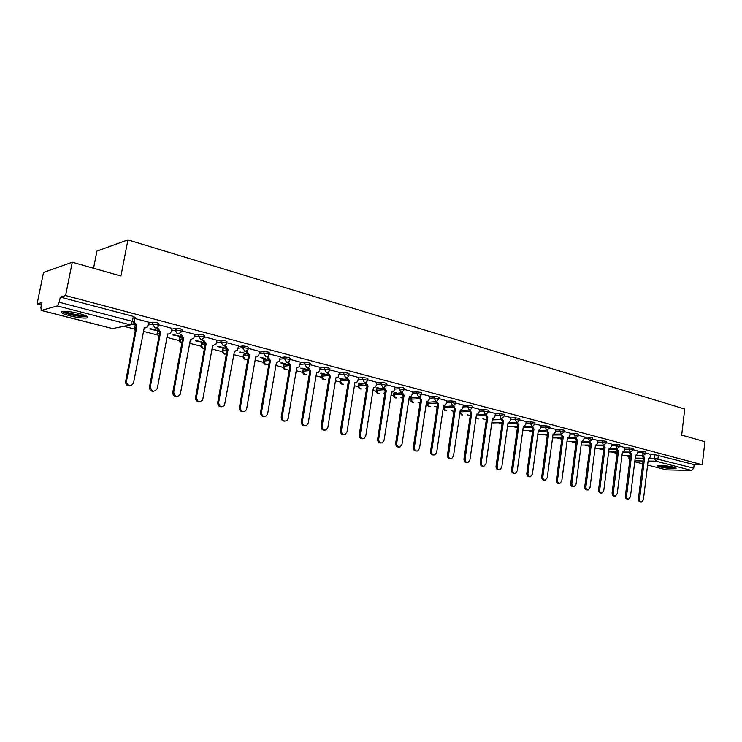 <?xml version="1.0" encoding="UTF-8"?>
<svg xmlns="http://www.w3.org/2000/svg" width="742" height="742" viewBox="0 0 742 742"><rect width="100%" height="100%" fill="white"/><g stroke="black" fill="none" stroke-linecap="round" stroke-linejoin="round"><path stroke-width="1.11" d="M158.658 325.117L158.909 323.79L157.23 322.714L152.889 322.186L152.537 323.939L156.905 324.467L158.584 325.525C158.037 327.398 156.84 328.196 154.967 327.908L152.537 323.939L147.983 324.866M181.892 331.22L182.133 329.912L180.547 328.882L176.216 328.354L175.9 330.079L180.223 330.607L181.818 331.628L178.275 333.993C176.513 333.334 175.724 332.036 175.9 330.079L171.346 330.932M204.56 337.174L204.801 335.876L203.289 334.883L198.995 334.364L198.689 336.07L202.974 336.59L204.495 337.573L201.008 339.929L198.689 336.07L194.144 336.849M226.69 342.999L226.922 341.7L225.475 340.754L221.218 340.235L220.921 341.923L225.169 342.433L226.616 343.379L226.245 344.279L223.184 345.726L220.921 341.923L216.376 342.628M248.282 348.675L248.505 347.386L247.123 346.468L242.912 345.957L242.615 347.627L246.836 348.137L248.218 349.046L247.661 350.205L244.832 351.374L242.615 347.627L238.08 348.267M269.365 354.212L269.587 352.932L268.261 352.06L264.087 351.55L263.8 353.192L267.973 353.711L269.3 354.574L268.567 355.965L265.961 356.893L263.8 353.192L259.273 353.786M289.955 359.629L290.168 358.349L288.907 357.514L284.77 357.004L284.492 358.636L288.629 359.147L289.899 359.981L288.99 361.54L286.607 362.281L284.492 358.636L279.966 359.174M310.073 364.925L310.286 363.645L309.071 362.838L304.971 362.337L304.693 363.951L308.802 364.452L310.017 365.259L308.95 366.965L306.761 367.55L304.693 363.951L300.176 364.433M329.726 370.091L329.93 368.82L328.771 368.051L324.699 367.54L324.44 369.136L328.511 369.646L329.671 370.416L328.456 372.234L326.461 372.697L324.44 369.136L319.923 369.581M348.935 375.146L349.139 373.875L348.026 373.133L343.991 372.632L343.741 374.209L348.888 375.452L347.534 377.363L345.716 377.724L343.741 374.209L339.233 374.617M367.717 380.08L367.921 378.819L366.845 378.105L362.847 377.613L362.597 379.171L367.67 380.377L366.205 382.353L364.535 382.64L362.597 379.171L358.098 379.533M386.09 384.913L386.285 383.66L385.256 382.974L381.286 382.473L381.045 384.022L386.044 385.2L384.477 387.222L382.937 387.445L381.045 384.022L376.556 384.356M404.056 389.643L404.251 388.391L403.258 387.732L399.326 387.241L399.085 388.762L404.01 389.912L402.35 391.971L400.94 392.147L399.085 388.762L394.605 389.058M421.632 394.262L421.818 393.019L420.862 392.379L416.967 391.897L416.735 393.408L421.595 394.531L419.851 396.608L418.553 396.747L416.735 393.408L412.264 393.668M438.837 398.788L439.023 397.545L438.095 396.933L434.237 396.451L434.014 397.944L438.791 399.038L436.992 401.144L435.786 401.246L434.014 397.944L429.544 398.185M455.671 403.212L455.857 401.978L454.967 401.394L451.136 400.912L450.913 402.396L455.634 403.462L453.77 405.577L452.657 405.651L450.913 402.396L446.461 402.6M472.153 407.553L472.329 406.319L471.476 405.753L467.683 405.28L467.469 406.746L472.125 407.785L470.205 409.909L469.176 409.964L467.469 406.746L463.017 406.931M488.301 411.801L488.477 410.567L487.652 410.029L483.877 409.556L483.673 411.003L488.264 412.023L486.307 414.147L485.351 414.184L483.673 411.003L479.239 411.161M504.106 415.956L504.282 414.732L503.484 414.212L499.746 413.739L499.542 415.177L504.078 416.169L502.074 418.303L501.184 418.321L499.542 415.177L495.118 415.316M519.604 420.037L519.771 418.813L519.001 418.312L515.291 417.839L515.096 419.267L519.576 420.241L517.536 422.365L508.029 422.578M534.778 424.025L534.945 422.81L534.203 422.328L530.521 421.864L530.335 423.274L534.75 424.22L532.691 426.344L531.912 426.344L530.335 423.274L525.93 423.367M549.655 427.939L549.822 426.733L549.108 426.27L545.453 425.806L545.268 427.197L549.627 428.134L546.817 430.239L545.268 427.197L540.872 427.271M564.245 431.779L564.402 430.573L563.707 430.128L560.089 429.664L559.904 431.046L564.217 431.955L561.425 434.051L559.904 431.046L555.526 431.102M578.537 435.545L578.695 434.339L578.027 433.912L574.429 433.449L574.252 434.821L578.519 435.712L575.746 437.799L574.252 434.821L569.893 434.858M592.561 439.227L592.719 438.04L592.07 437.622L588.499 437.159L588.323 438.522L592.543 439.394L589.788 441.462L588.323 438.522L583.973 438.55M606.316 442.853L606.464 441.657L605.843 441.258L602.3 440.804L602.133 442.149L606.297 443.002L603.571 445.061L602.133 442.149L597.792 442.158M619.811 446.396L619.96 445.219L619.347 444.829L615.841 444.375L615.665 445.71L619.793 446.545L617.084 448.595L615.665 445.71L611.343 445.71M633.047 449.884L633.195 448.706L632.601 448.335L629.123 447.88L628.956 449.207L633.028 450.023L630.348 452.054L628.956 449.207L624.643 449.188M646.041 453.297L645.614 451.767L642.155 451.322L641.997 452.629L646.022 453.436L643.36 455.449L641.997 452.629L637.703 452.601M660.065 466.913C666.975 468.35 672.261 468.851 675.943 468.406C676.546 468.128 675.86 467.72 673.884 467.2C666.956 465.744 661.641 465.243 657.959 465.688C657.347 465.976 658.043 466.384 660.065 466.913M69.98 315.869C77.354 317.641 82.919 318.355 86.684 318.003C89.392 317.196 86.888 315.712 79.181 313.541C71.788 311.751 66.177 311.028 62.365 311.371C59.629 312.206 62.17 313.708 69.98 315.869M72.271 262.223L120.927 276.024L127.939 239.889L684.727 409.027L681.675 435.109L704.9 441.703L702.275 464.742L65.584 295.539L72.271 262.223L43.528 272.481L37.1 303.96L41.385 305.064M86.916 316.797L87.779 317.019M123.738 326.285L134.293 329.003M143.327 331.331L157.165 334.902M166.802 337.387L179.49 340.652M189.702 343.286L201.286 346.273M212.045 349.046L222.572 351.754M233.851 354.667L243.153 357.06M255.137 360.148L263.456 362.291M275.931 365.509L283.296 367.411M296.234 370.74L302.69 372.41M316.073 375.851L321.666 377.298M335.467 380.85L340.216 382.074M354.426 385.738L358.377 386.758M365.667 388.641L366.548 388.864M372.957 390.515L376.148 391.34M383.484 393.232L384.783 393.566M391.09 395.189L393.538 395.82M400.921 397.721L402.618 398.157M408.823 399.762L410.576 400.207M417.987 402.118L420.074 402.656M426.177 404.232L427.253 404.511M434.701 406.43L437.159 407.061M451.071 410.651L453.881 411.374M467.108 414.778L470.261 415.594M482.819 418.831L486.298 419.731M498.234 422.801L502.009 423.775M513.343 426.696L517.406 427.744M528.156 430.518L532.496 431.631M542.68 434.255L547.281 435.443M556.927 437.928L561.787 439.181M570.895 441.527L576.005 442.844M584.603 445.061L589.946 446.434M598.052 448.53L603.487 449.93M611.26 451.934L616.435 453.269M624.217 455.273L629.058 456.515M93.548 268.261L96.942 251.084L127.939 239.889M37.1 303.96L41.904 302.541L40.893 307.513L41.329 310.416L57.403 305.927L59.249 302.263L132.373 321.388L134.163 322.473L135.118 317.511L133.319 316.398L132.373 321.388L130.453 324.875L57.403 305.927M65.584 295.539L60.297 297.106L59.249 302.263M650.669 454.661L654.945 454.698L654.509 458.361L693.742 468.174L691.655 470.437L666.52 469.853L647.599 465.067L666.52 469.853M693.742 468.174L694.15 464.594L702.275 464.742M630.144 452.073L631.674 454.429L626.563 495.906C626.508 497.919 627.176 499.004 628.567 499.162L630.431 496.797L635.514 455.421L637.591 453.51L638.027 451.015L633.065 449.717M616.945 448.604L618.503 451.006L613.272 492.864C613.217 494.905 613.903 495.999 615.341 496.148L617.214 493.764L622.417 452.026L623.057 452.082L624.532 450.097L624.977 447.584L619.83 446.23M611.547 444.078L606.335 442.677M598.006 440.516L592.58 439.051M584.195 436.88L578.565 435.359M570.116 433.17L564.263 431.594M555.758 429.395L549.683 427.754M541.113 425.537L534.806 423.84M526.171 421.604L519.632 419.842M510.932 417.588L504.143 415.761M495.378 413.498L488.329 411.597M479.508 409.315L472.181 407.349M463.296 405.049L455.699 403.008M446.74 400.689L438.865 398.575M412.487 397.193L413.693 397.128M429.841 396.237L421.669 394.039M394.577 392.537L395.43 392.49M395.384 392.75L396.571 392.676L395.755 392.462M412.571 391.693L404.093 389.411M376.639 387.88L377.975 387.843M377.919 388.214L379.088 388.131L377.808 387.797M394.92 387.046L386.128 384.681M358.312 383.113L360.13 383.197M360.065 383.568L361.233 383.484L359.462 383.03M376.88 382.297L367.754 379.848M339.567 378.244L341.895 378.457M341.83 378.828L342.98 378.735L340.708 378.142M358.442 377.437L348.981 374.895M320.396 373.263L323.252 373.606M323.187 373.987L324.319 373.885L321.527 373.152M339.576 372.475L329.763 369.841M300.788 368.162L304.192 368.644M304.127 369.034L305.24 368.922L301.892 368.051M320.284 367.392L310.11 364.665M280.717 362.949L284.705 363.58M284.64 363.97L285.735 363.849L281.812 362.829M300.556 362.198L290.001 359.369M260.182 357.607L264.773 358.395M264.699 358.785L265.784 358.655L261.258 357.477M280.355 356.883L269.411 353.943M239.156 352.144L244.378 353.09M244.303 353.489L245.361 353.34L240.213 352.005M259.681 351.439L248.329 348.397M217.619 346.551L223.425 348.063L224.464 347.905L218.658 346.393M238.507 345.865L226.737 342.711M195.563 340.819L203.039 342.35L196.574 340.652M216.822 340.161L204.616 336.887M172.96 334.939L180.25 336.404M180.176 336.822L180.658 336.738M194.608 334.308L181.948 330.913M171.838 328.316L158.723 324.792M148.493 322.176L134.923 318.531L134.274 321.907M134.525 326.341L135.267 325.831M148.307 323.132L152.861 322.195M157.378 332.277L158.473 331.702M171.671 329.216L176.216 328.354M179.666 338.055L181.224 337.434M194.45 335.152L198.995 334.364M201.425 343.704L203.494 343.036M216.683 340.949L221.218 340.235M222.674 349.213L225.271 348.508M238.377 346.616L242.912 345.957M243.441 354.602L246.576 353.86M259.552 352.144L264.087 351.55M263.725 359.861L267.417 359.1M280.244 357.551L284.77 357.004M283.565 365.008L287.794 364.229M300.445 362.829L304.971 362.337M302.949 370.035L307.717 369.247M320.192 367.995L324.699 367.54M321.917 374.951L327.203 374.172M339.484 373.05L343.991 372.632M340.467 379.765L346.264 378.986M358.349 377.984L362.847 377.613M358.618 384.467L364.916 383.707M376.797 382.816L381.286 382.473M376.38 389.077L383.16 388.335M394.837 387.537L399.326 387.241M393.761 393.585L401.014 392.87M412.496 392.166L416.967 391.897M410.79 398L418.497 397.313M429.766 396.692L434.237 396.451M427.466 402.322L435.6 401.663M446.675 401.125L451.136 400.912M443.79 406.56L452.36 405.939M463.231 405.466L467.683 405.28M460.161 410.447L468.758 410.122M479.443 409.714L483.877 409.556M476.457 414.5L484.832 414.221L486.529 417.05L487.782 417.06L481.289 462.618C481.243 465.021 482.152 466.217 483.997 466.226L486.001 463.704L492.456 418.275L493.513 418.284L494.997 416.225L495.387 413.452M495.322 413.888L499.746 413.739M510.886 417.959L515.291 417.839M526.124 421.966L530.521 421.864M541.066 425.88L545.453 425.806M555.712 429.729L560.089 429.664M570.069 433.495L574.429 433.449M584.149 437.196L588.499 437.159M597.969 440.822L602.3 440.804M611.51 444.375L615.841 444.375M624.81 447.871L629.123 447.88M637.86 451.294L642.155 451.322M650.697 454.392L646.059 453.13M131.325 324.124L134.089 324.838M149.791 328.919L157.749 330.988M60.297 297.106L133.319 316.398M694.15 464.594L654.945 454.698M180.51 336.469L173.943 334.763M157.425 330.468L150.756 328.734M133.764 324.31L131.557 323.735M643.091 455.467L644.594 457.786L643.314 457.74L641.932 455.458M641.227 502.102L640.392 502.056C639.038 501.889 638.38 500.813 638.435 498.837L643.435 457.768M644.594 457.786L639.595 498.893C639.548 500.878 640.198 501.944 641.561 502.111L643.397 499.765L648.36 458.76L650.4 456.859L650.706 454.354M631.674 454.429L630.385 454.382L628.984 452.063M628.214 499.143L627.407 499.097C626.016 498.939 625.339 497.854 625.395 495.851L630.514 454.419M618.503 451.006L617.223 450.969L615.795 448.604M614.951 496.129L614.181 496.092C612.744 495.944 612.057 494.849 612.113 492.809L617.353 450.997M674.552 467.386L668.607 467.247L659.48 465.484M661.836 465.512L672.243 466.82M658.711 465.54L668.839 467.414L675.285 467.627M86.23 315.934L82.167 316.333C72.725 315.285 66.409 313.597 63.228 311.278M64.925 311.26C69.089 313.272 74.701 314.627 81.778 315.322L84.681 315.267M61.938 311.454C66.687 314.024 73.792 315.795 83.243 316.76L87.343 316.593M603.506 445.079L605.092 447.528L603.803 447.491L602.346 445.079M601.437 493.059L600.695 493.031C599.23 492.883 598.525 491.779 598.581 489.711L603.932 447.519M605.092 447.528L599.731 489.757C599.675 491.825 600.38 492.938 601.855 493.078L603.747 490.685L609.071 448.558L609.748 448.613L611.232 446.619L611.556 444.05M589.797 441.481L591.411 443.976L590.131 443.939L588.647 441.481M587.655 489.933L586.959 489.906C585.447 489.766 584.724 488.653 584.779 486.548L590.261 443.976M591.411 443.976L585.93 486.594C585.874 488.7 586.597 489.822 588.109 489.952L590.029 487.54L595.474 445.024L596.188 445.079L597.672 443.067L598.006 440.479M575.829 437.817L577.471 440.349L576.33 440.358L574.679 437.817M573.603 486.743L572.954 486.715C571.405 486.594 570.654 485.463 570.709 483.33L576.33 440.358M577.471 440.349L571.85 483.376C571.804 485.509 572.546 486.641 574.095 486.761L576.033 484.331L581.607 441.425L582.359 441.471L583.861 439.459L584.195 436.843M561.583 434.089L563.261 436.658L562.121 436.667L560.442 434.079M559.283 483.487L558.67 483.469C557.075 483.357 556.314 482.217 556.361 480.046L562.121 436.667M563.261 436.658L557.502 480.083C557.446 482.263 558.216 483.404 559.811 483.506L561.768 481.066L567.482 437.752L568.27 437.799L569.773 435.777L570.116 433.133M547.049 430.277L548.765 432.892L547.624 432.911L545.917 430.267M544.665 480.167L544.109 480.148C542.476 480.055 541.679 478.905 541.734 476.698L547.624 432.911M548.765 432.892L542.866 476.735C542.819 478.942 543.608 480.093 545.249 480.195L547.216 477.727L553.068 434.014L553.903 434.051L555.406 432.02L555.758 429.358M532.227 426.4L533.971 429.052L532.849 429.071L531.105 426.372M529.76 476.781L529.259 476.772C527.571 476.689 526.755 475.529 526.811 473.275L532.849 429.071M533.971 429.052L527.933 473.313C527.887 475.566 528.703 476.726 530.391 476.809L532.366 474.323L538.367 430.193L539.248 430.23L540.751 428.19L541.113 425.5M517.109 422.43L518.89 425.138L517.768 425.157L515.996 422.393M514.549 473.331L514.113 473.313C512.379 473.257 511.535 472.088 511.581 469.788L517.768 425.157M518.89 425.138L512.703 469.816C512.657 472.116 513.501 473.294 515.236 473.35L517.23 470.855L523.37 426.298L524.306 426.335L525.809 424.276L526.18 421.567M501.685 418.377L503.493 421.141L502.38 421.168L500.572 418.34M499.023 469.807L498.661 469.797C496.871 469.76 495.999 468.573 496.046 466.236L502.38 421.168M503.493 421.141L497.159 466.254C497.112 468.601 497.984 469.788 499.774 469.825L501.777 467.312L508.066 422.328L509.058 422.346L510.561 420.287L510.941 417.551M485.936 414.231L487.782 417.06M483.163 466.208L482.894 466.199C481.039 466.189 480.139 464.993 480.176 462.6L486.678 417.097M469.862 410.001L471.745 412.895L470.651 412.932L468.768 409.983M466.978 462.526L466.801 462.526C464.882 462.554 463.945 461.338 463.982 458.89L470.651 412.932M471.745 412.895L465.086 458.908C465.048 461.357 465.985 462.572 467.896 462.544L469.899 460.012L476.512 414.129L477.635 414.129L479.109 412.07L479.508 409.278M453.455 405.67L455.375 408.638L454.28 408.684L452.37 405.661M460.281 409.955L461.441 409.89L462.887 407.831L463.305 405.002M450.44 458.769L450.375 458.769C448.391 458.834 447.417 457.61 447.454 455.106L454.28 408.684M455.375 408.638L448.539 455.115C448.502 457.628 449.485 458.853 451.461 458.788L453.455 456.247L460.392 409.946M436.695 401.246L438.652 404.297L437.567 404.344L435.61 401.255M433.578 454.939C431.538 455.031 430.527 453.789 430.555 451.238L437.567 404.344M438.652 404.297L431.64 451.247C431.612 453.826 432.632 455.059 434.682 454.948L436.658 452.397L443.614 405.586L444.903 405.549L446.332 403.5L446.749 400.643M419.573 396.72L421.567 399.864L420.491 399.919L418.507 396.747M421.567 399.864L414.379 447.287C414.361 449.94 415.418 451.182 417.551 451.015L419.508 448.465L426.622 401.283M416.383 451.034C414.296 451.117 413.275 449.865 413.303 447.287L420.491 399.919M426.631 401.227L428.023 401.116L429.414 399.075L429.841 396.191M402.081 392.091L404.112 395.328L402.878 395.347L401.014 392.166M398.816 447.046C396.682 447.12 395.634 445.859 395.672 443.243L403.045 395.393M404.112 395.328L396.729 443.243C396.729 445.979 397.833 447.231 400.059 446.999L401.978 444.449L409.296 396.673L410.79 396.58L412.125 394.558L412.571 391.646M384.208 387.352L386.267 390.7L385.042 390.719L383.15 387.482M380.859 442.974C378.68 443.039 377.613 441.759 377.65 439.125L385.219 390.765M386.267 390.7L378.698 439.116C378.708 441.935 379.876 443.187 382.186 442.881L384.059 440.34L391.572 392.073L393.186 391.934L394.466 389.94L394.93 386.999M365.936 382.501L368.032 385.961L366.817 385.988L364.878 382.696M362.504 438.8C360.278 438.865 359.184 437.567 359.23 434.905L366.993 386.035M368.032 385.961L360.26 434.886C360.297 437.808 361.521 439.069 363.932 438.67L365.741 436.148L373.458 387.37L375.202 387.176L376.417 385.219L376.89 382.251M347.247 377.595L349.389 381.119L348.183 381.156L346.208 377.789M343.732 434.543C341.459 434.599 340.346 433.282 340.383 430.592L348.36 381.202M349.389 381.119L341.413 430.573C341.468 433.606 342.758 434.868 345.28 434.339L347.015 431.853L354.936 382.557L356.819 382.297L357.959 380.396L358.442 377.39M328.131 372.595L330.32 376.166L329.123 376.203L327.111 372.762M324.542 430.175C322.213 430.239 321.073 428.904 321.11 426.177L329.309 376.259M330.32 376.166L322.121 426.149C322.213 429.321 323.586 430.573 326.23 429.906L327.853 427.466L335.987 377.641L338.046 377.298L339.586 372.428M307.93 367.55L308.579 367.476L310.815 371.102L309.627 371.148L307.578 367.615M317.066 372.707L316.574 372.809M304.906 425.713C302.523 425.769 301.354 424.424 301.4 421.66L309.813 371.195M310.815 371.102L302.393 421.632C302.532 424.953 303.988 426.186 306.761 425.333L308.255 422.977L316.611 372.605L318.847 372.159L320.294 367.346M290.855 365.917L289.677 365.973L287.581 362.356L288.564 362.244L290.855 365.917L282.201 417.004C282.405 420.51 283.954 421.716 286.866 420.631L288.202 418.377L296.791 367.457L299.221 366.882L300.556 362.152M297.301 367.568L296.754 367.68M284.817 421.15C282.368 421.206 281.172 419.833 281.218 417.041L289.872 366.019M270.422 360.612L269.253 360.677L267.12 357.013L268.085 356.893L270.422 360.612L261.527 412.264C261.815 415.974 263.484 417.143 266.536 415.77L267.677 413.674L276.497 362.189L279.14 361.447L280.365 356.828M277.072 362.309L276.46 362.421M264.254 416.475C261.74 416.531 260.516 415.14 260.563 412.311L269.457 360.723M249.507 355.177L248.347 355.251L246.168 351.532L247.114 351.411L249.507 355.177L240.362 407.414C240.77 411.365 242.56 412.478 245.741 410.734L246.65 408.861L255.721 356.791L258.596 355.845L259.691 351.383M256.37 356.921L255.684 357.041M243.2 411.689C240.631 411.754 239.36 410.345 239.416 407.469L248.551 355.297M228.082 349.612L226.941 349.695L224.705 345.93L225.633 345.791L228.082 349.612L218.677 402.452C219.242 406.681 221.172 407.692 224.464 405.494L234.453 351.272L237.561 350.076L238.516 345.809M235.177 351.402L234.407 351.532M221.645 406.792C219.001 406.848 217.703 405.429 217.749 402.507L227.154 349.751M206.137 343.917L205.015 344L202.724 340.188L203.633 340.04L206.137 343.917L196.463 397.36C197.242 401.895 199.31 402.795 202.659 400.04L212.666 345.614L216.005 344.121L216.831 340.096M213.473 345.753L212.611 345.893M199.57 401.765C196.843 401.839 195.508 400.392 195.563 397.424L205.228 344.056M183.654 338.074L182.541 338.167L180.195 334.299L181.085 334.141L183.654 338.074L173.702 392.138C174.75 397.016 176.948 397.749 180.287 394.354L190.342 339.808L193.894 337.99L194.617 334.252M191.241 339.957L190.286 340.105M176.939 396.618C174.138 396.701 172.765 395.226 172.812 392.212L182.764 338.231M160.606 332.091L159.511 332.193L157.109 328.27L157.972 328.103L160.606 332.091L150.338 386.888C151.813 392.017 154.123 392.546 157.285 388.465L167.683 333.928C169.473 334.206 170.641 333.455 171.207 331.674L171.847 328.252M168.462 334.021L167.404 334.178M153.761 391.34C150.914 391.451 149.494 389.995 149.485 386.972L159.734 332.249M134.246 322.084L136.973 325.951L135.897 326.063L133.384 322.584L133.504 321.731M129.989 385.923C127.374 386.128 125.88 384.857 125.519 382.121L136.129 326.128M136.973 325.951L126.353 382.028C128.338 386.74 130.731 387.036 133.541 382.937L144.236 327.834C146.109 328.122 147.324 327.333 147.871 325.46L148.502 322.102M41.329 310.416L112.673 328.613L130.453 324.875M629.875 455.328L629.541 458.037L630.069 458.046M635.18 458.111L643.379 458.222M649.816 458.306L654.509 458.361L655.845 461.153L648.091 461.032M643.045 460.949L634.846 460.828M634.735 461.747L642.702 463.778L634.725 461.784M691.655 470.437L655.845 461.153L657.941 458.816L658.377 455.143M134.599 325.97L134.274 327.658L135.897 327.333M157.054 333.946L157.443 331.897L157.137 333.575L159.576 333.121M179.351 339.706L179.731 337.693L179.462 339.344L182.662 338.797M201.555 343.333L201.258 344.974L205.172 344.362M222.841 348.851L222.544 350.474L227.135 349.825M243.626 354.249L243.348 355.845L248.236 355.214M263.939 359.518L263.67 361.104L268.78 360.491M283.796 364.665L283.537 366.233L288.944 365.648M303.218 369.702L302.959 371.25L308.709 370.685M322.204 374.627L321.954 376.166L328.066 375.619M340.782 379.45L340.532 380.961L347.015 380.442M358.952 384.161L358.711 385.664L365.565 385.163M376.741 388.771L376.5 390.264L383.735 389.782M394.15 393.288L393.919 394.763L401.515 394.308M411.198 397.712L410.975 399.168L418.924 398.751M427.893 402.043L427.68 403.481L435.981 403.091M444.245 406.282L444.031 407.71L452.676 407.358M460.272 410.437L460.059 411.856L469.037 411.532M476.253 415.9L485.064 415.631M492.224 419.861L500.767 419.638M510.682 419.388L515.096 419.267L516.71 422.374M507.871 423.756L516.163 423.58M523.193 427.577L531.253 427.438M538.21 431.334L546.038 431.232M552.929 435.016L560.544 434.951M567.361 438.633L574.772 438.596M581.515 442.195L588.721 442.176M595.39 445.682L602.411 445.692M609.006 449.114L615.841 449.142M617.159 451.971L617.168 452.435M622.362 452.481L629.031 452.527M616.417 452.629L617.094 452.435L617.084 453.13M459.947 411.856L461.719 414.954L462.637 414.926L459.734 413.368M443.577 407.979L444.031 407.71L445.719 410.845L446.684 410.808C444.569 410.966 443.549 409.946 443.614 407.766L443.827 406.338M427.244 403.759L427.68 403.481L429.395 406.653L430.416 406.616C428.255 406.783 427.216 405.763 427.281 403.537L427.494 402.09M410.567 399.456L410.975 399.168L412.728 402.377L413.795 402.322M393.529 395.05L393.919 394.763L395.709 398.009L396.831 397.944M376.138 390.561L376.5 390.264L378.337 393.548L379.514 393.473M358.367 385.97L360.575 388.993L361.827 388.901M340.216 381.277L342.433 384.328L343.75 384.235M321.657 376.482L323.892 379.57L325.284 379.45M302.69 371.584L304.943 374.71L306.418 374.571M283.296 366.567L285.559 369.729L287.126 369.572M263.447 361.437L265.738 364.647L267.398 364.452M243.153 356.197L245.463 359.434L247.225 359.221M222.387 350.827L224.715 354.11L226.403 353.953M201.119 345.336L203.475 348.657L204.384 348.731M181.855 343.129C179.944 342.656 179.137 341.394 179.425 339.344L181.864 343.11M158.807 337.202L157.128 333.575L158.825 337.109M134.209 328.038L135.257 330.719M522.776 430.62L532.654 430.453M507.463 426.65L517.564 426.622M491.872 422.374L492.762 422.921L502.167 422.708M476.002 417.681L478.275 418.952L475.919 418.228M628.845 458.213L629.541 458.037L629.847 459.855M115.233 328.075L112.292 328.52M644.473 457.749L643.314 457.74M639.595 498.893L638.435 498.837M631.544 454.392L630.385 454.382M626.563 495.906L625.395 495.851M618.383 450.978L617.223 450.969M613.272 492.864L612.113 492.809M604.962 447.491L603.803 447.491M599.731 489.757L598.581 489.711M591.281 443.939L590.131 443.939M585.93 486.594L584.779 486.548M577.341 440.312L576.191 440.321M571.85 483.376L570.709 483.33M563.122 436.621L561.982 436.63M557.502 480.083L556.361 480.046M548.616 432.855L547.485 432.874M542.866 476.735L541.734 476.698M533.832 429.015L532.7 429.034M527.933 473.313L526.811 473.275M518.741 425.101L517.619 425.12M512.703 469.816L511.581 469.788M503.345 421.104L502.232 421.131M497.159 466.254L496.046 466.236M487.633 417.023L486.529 417.05M481.289 462.618L480.176 462.6M471.597 412.858L470.493 412.895M465.086 458.908L463.982 458.89M455.217 408.601L454.123 408.647M448.539 455.115L447.454 455.106M438.485 404.26L437.4 404.307M431.64 451.247L430.555 451.238M421.4 399.817L420.324 399.873M414.379 447.287L413.303 447.287M403.945 395.282L402.878 395.347M396.729 443.243L395.672 443.243M386.1 390.654L385.042 390.719M378.698 439.116L377.65 439.125M367.856 385.914L366.817 385.988M360.26 434.886L359.23 434.905M349.213 381.073L348.183 381.156M341.413 430.573L340.383 430.592M330.134 376.12L329.123 376.203M322.121 426.149L321.11 426.177M310.629 371.046L309.627 371.148M302.393 421.632L301.4 421.66M290.66 365.862L289.677 365.973M282.201 417.004L281.218 417.041M270.227 360.556L269.253 360.677M261.527 412.264L260.563 412.311M249.303 355.121L248.347 355.251M240.362 407.414L239.416 407.469M227.877 349.556L226.941 349.695M218.677 402.452L217.749 402.507M205.924 343.861L205.015 344M196.463 397.36L195.563 397.424M183.432 338.018L182.541 338.167M173.702 392.138L172.812 392.212M160.383 332.036L159.511 332.193M150.357 386.795L149.494 386.879M136.741 325.896L135.897 326.063M134.033 321.954L133.439 322.084M126.428 381.305L125.593 381.397M616.5 451.971L616.927 454.364M643.444 455.467L636.413 455.402M630.403 455.338L622.009 455.245M603.561 448.548L603.58 450.311M410.827 397.758L410.604 399.215C410.539 401.487 411.587 402.526 413.758 402.331M393.807 393.334L393.575 394.809C393.501 397.118 394.577 398.166 396.794 397.953M376.417 388.817L376.185 390.311C376.111 392.666 377.205 393.724 379.459 393.473M358.655 384.208L358.414 385.71C358.34 388.122 359.453 389.188 361.762 388.91M340.513 379.487L340.263 381.008C340.188 383.475 341.32 384.551 343.676 384.235M321.963 374.664L321.713 376.203C321.629 378.726 322.798 379.811 325.2 379.459M303.005 369.739L302.745 371.288C302.662 373.875 303.858 374.97 306.307 374.58M283.611 364.702L283.351 366.26C283.268 368.922 284.492 370.026 287.006 369.581M263.781 359.545L263.512 361.122C263.438 363.849 264.69 364.962 267.259 364.47M243.497 354.268L243.218 355.872C243.144 358.664 244.433 359.787 247.077 359.239M222.739 348.87L222.452 350.493C222.387 353.368 223.704 354.5 226.412 353.878M201.49 343.351L201.193 344.984C200.98 347.423 202.047 348.666 204.384 348.694M152.889 322.186L152.5 324.18L147.936 325.107M630.431 452.073L623.28 452.017M617.223 451.971L608.653 451.915M617.159 448.613L609.887 448.576M603.803 448.548L595.028 448.511M603.645 445.079L596.216 445.07M590.122 445.07L581.134 445.061M589.862 441.481L582.21 441.499M576.172 441.518L566.981 441.536M575.811 437.808L567.463 437.863M561.954 437.901L552.54 437.956M561.481 434.07L553.05 434.153M547.448 434.209L537.811 434.302M546.854 430.249L538.34 430.369M507.454 426.733L508.02 426.826M531.94 426.353L523.342 426.511M491.835 422.625L492.966 422.959M135.851 327.565L134.237 327.899L135.23 330.858M629.207 455.319L628.864 458.092L629.782 460.346M41.144 310.425L112.45 328.604L114.973 328.131M157.953 328.214L157.091 328.381M150.338 386.888L149.485 386.972M134.219 322.408L133.384 322.584M126.353 382.028L125.519 382.121"/></g></svg>
